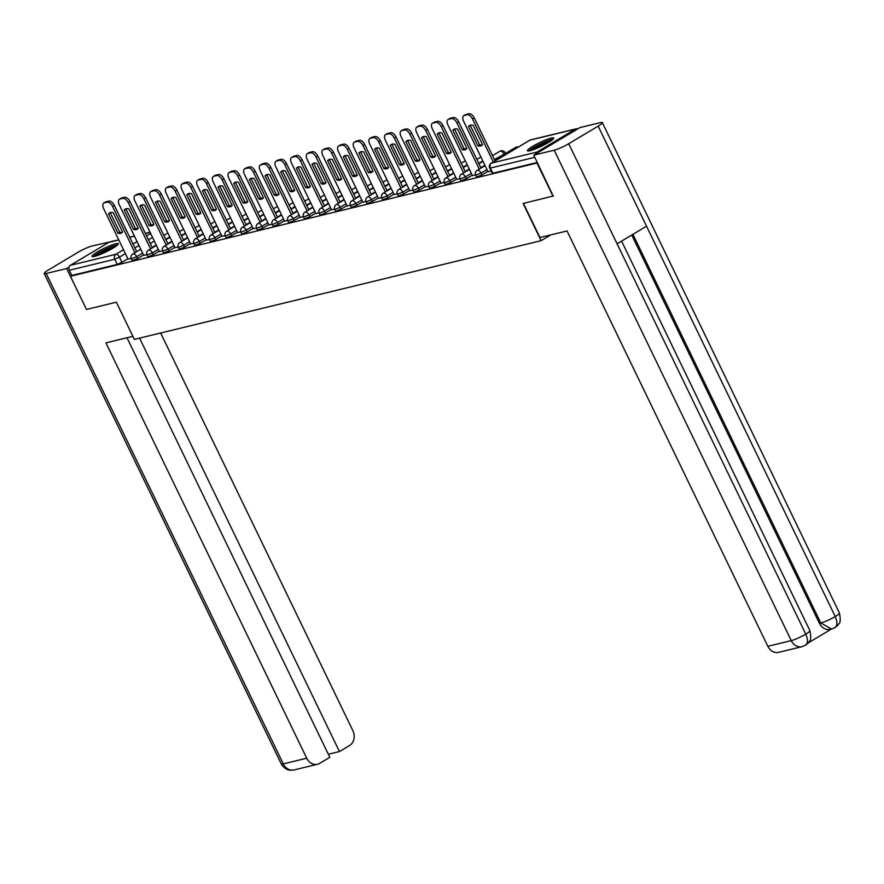 <?xml version="1.0" encoding="UTF-8"?>
<svg xmlns="http://www.w3.org/2000/svg" width="884" height="884" viewBox="0 0 884 884"><rect width="100%" height="100%" fill="white"/><g stroke="black" fill="none" stroke-linecap="round" stroke-linejoin="round"><path stroke-width="1.33" d="M476.575 177.054L481.946 174.944L481.062 173.109L475.68 175.22L476.575 177.054M460.918 180.855L466.299 178.734L465.404 176.899L460.034 179.021L460.918 180.855M445.271 184.657L450.641 182.535L449.757 180.701L444.387 182.822L445.271 184.657M429.613 188.447L434.994 186.336L434.11 184.502L428.729 186.612L429.613 188.447M413.966 192.248L419.336 190.137L418.452 188.303L413.082 190.414L413.966 192.248M398.319 196.049L403.69 193.928L402.806 192.093L397.424 194.215L398.319 196.049M382.661 199.85L388.043 197.729L387.148 195.894L381.777 198.016L382.661 199.85M367.015 203.64L372.385 201.53L371.501 199.696L366.12 201.806L367.015 203.64M351.357 207.442L356.738 205.331L355.843 203.497L350.473 205.607L351.357 207.442M335.71 211.243L341.08 209.132L340.196 207.287L334.826 209.409L335.71 211.243M320.052 215.044L325.434 212.922L324.55 211.088L319.168 213.21L320.052 215.044M304.405 218.834L309.776 216.724L308.892 214.889L303.521 217L304.405 218.834M288.759 222.635L294.129 220.525L293.245 218.691L287.864 220.801L288.759 222.635M273.101 226.437L278.482 224.326L277.587 222.481L272.217 224.602L273.101 226.437M257.454 230.238L262.824 228.116L261.94 226.282L256.559 228.403L257.454 230.238M241.796 234.039L247.177 231.917L246.282 230.083L240.912 232.194L241.796 234.039M226.149 237.829L231.52 235.719L230.636 233.884L225.265 235.995L226.149 237.829M210.491 241.63L215.873 239.52L214.989 237.685L209.607 239.796L210.491 241.63M194.845 245.432L200.215 243.31L199.331 241.476L193.961 243.597L194.845 245.432M179.198 249.233L184.568 247.111L183.684 245.277L178.303 247.387L179.198 249.233M163.54 253.023L168.921 250.912L168.026 249.078L162.656 251.189L163.54 253.023M147.893 256.824L153.263 254.714L152.38 252.879L146.998 254.99L147.893 256.824M132.235 260.625L137.617 258.504L136.722 256.669L131.351 258.791L132.235 260.625M115.738 243.741A14.586 2.011 -25.8 0 0 100.621 250.117A14.586 2.011 -25.8 0 0 92.013 256.415A14.586 2.011 -25.8 0 0 94.566 256.393A14.586 2.011 -25.8 0 0 109.682 250.017A14.586 2.011 -25.8 0 0 118.29 243.719A14.586 2.011 -25.8 0 0 115.738 243.741M551.174 138.07A14.586 2.011 -25.8 0 0 536.047 144.435A14.586 2.011 -25.8 0 0 527.45 150.744A14.586 2.011 -25.8 0 0 530.002 150.711A14.586 2.011 -25.8 0 0 545.119 144.346A14.586 2.011 -25.8 0 0 553.727 138.037A14.586 2.011 -25.8 0 0 551.174 138.07M553.019 196.226L536.964 163.032L70.433 276.261L86.477 309.455L116.379 302.195L134.357 339.39L541.096 240.68L523.118 203.486L553.483 195.95M577.661 128.942A3.746 3.116 76.4 0 0 576.07 128.843A3.746 3.116 76.4 0 0 575.34 129.141L536.931 152.092A3.746 3.116 76.4 0 0 535.505 154.125M127.893 258.769L121.959 262.305L119.462 257.133L114.743 259.244L69.295 270.272A3.746 3.116 -103.6 0 1 70.389 265.322L108.809 242.371A3.746 3.116 -103.6 0 1 109.539 242.072L118.732 239.84M69.295 270.272L71.792 275.443L70.433 276.261M143.716 255.332L146.855 254.625M159.363 251.531L162.501 250.835M175.01 247.73L178.159 247.034M190.668 243.929L193.806 243.233M206.315 240.128L209.453 239.431M221.972 236.337L225.111 235.641M237.619 232.536L240.757 231.84M253.277 228.735L256.415 228.039M268.924 224.934L272.062 224.238M284.571 221.144L287.72 220.436M300.228 217.342L303.367 216.646M315.875 213.541L319.013 212.845M331.533 209.74L334.671 209.044M347.18 205.95L350.318 205.243M362.838 202.149L365.976 201.453M378.485 198.347L381.623 197.651M394.131 194.546L397.27 193.85M409.789 190.756L412.927 190.049M425.436 186.955L428.574 186.259M441.094 183.154L444.232 182.458M456.741 179.353L459.879 178.656M472.399 175.562L475.537 174.855M488.045 171.761L491.161 171.065M487.869 171.397L481.946 174.944M472.222 175.198L466.299 178.734M456.564 178.999L450.641 182.535M440.917 182.8L434.994 186.336M425.27 186.59L419.336 190.137M409.612 190.392L403.69 193.928M393.966 194.193L388.043 197.729M378.308 197.994L372.385 201.53M362.661 201.784L356.738 205.331M347.003 205.585L341.08 209.132M331.356 209.386L325.434 212.922M315.71 213.188L309.776 216.724M300.052 216.978L294.129 220.525M284.405 220.779L278.482 224.326M268.747 224.58L262.824 228.116M253.1 228.381L247.177 231.917M237.442 232.172L231.52 235.719M221.796 235.973L215.873 239.52M206.149 239.774L200.215 243.31M190.491 243.575L184.568 247.111M174.844 247.376L168.921 250.912M159.186 251.167L153.263 254.714M143.54 254.968L137.617 258.504M550.765 234.912L541.096 240.68M128.058 259.123L131.197 258.426M537.295 162.468L492.874 173.253L492.222 173.253L489.725 168.082L490.377 168.082L492.874 173.253M71.792 275.443L117.24 264.415L121.959 262.305M122.357 232.315A11.691 6.243 59.1 0 1 119.638 232.116L110.29 212.801A11.691 6.243 59.1 0 1 110.522 212.514M134.921 252.68L112.566 206.425A5.613 2.995 -120.9 0 0 107.13 202.16L104.224 202.867A5.613 2.995 -120.9 0 0 103.771 203.044L105.528 201.994A5.613 2.995 59.1 0 1 105.992 201.806L108.898 201.099A5.613 2.995 59.1 0 1 114.323 205.375L136.689 251.631M108.533 213.851L117.87 233.177A11.691 6.243 59.1 0 0 121.55 232.978A11.691 6.243 59.1 0 0 122.589 232.028L113.24 212.713A11.691 6.243 59.1 0 0 109.561 212.9A11.691 6.243 59.1 0 0 108.533 213.851L110.29 212.801M103.771 203.044A5.613 2.995 -120.9 0 0 103.638 208.602L128.092 259.178M117.87 233.177L119.638 232.116M138.003 228.514A11.691 6.243 59.1 0 1 135.285 228.326L125.948 209A11.691 6.243 59.1 0 1 126.18 208.712M150.578 248.879L128.213 202.635A5.613 2.995 -120.9 0 0 122.788 198.359L119.881 199.066A5.613 2.995 -120.9 0 0 119.417 199.254L121.185 198.193A5.613 2.995 59.1 0 1 121.638 198.005L124.556 197.298A5.613 2.995 59.1 0 1 129.981 201.574L152.335 247.829M124.18 210.06L133.517 229.376A11.691 6.243 59.1 0 0 137.208 229.177A11.691 6.243 59.1 0 0 138.236 228.238L128.898 208.911A11.691 6.243 59.1 0 0 125.208 209.11A11.691 6.243 59.1 0 0 124.18 210.06L125.948 209M119.417 199.254A5.613 2.995 -120.9 0 0 119.285 204.801L143.738 255.388M133.517 229.376L135.285 228.326M153.661 224.724A11.691 6.243 59.1 0 1 150.943 224.525L141.595 205.198A11.691 6.243 59.1 0 1 141.827 204.922M166.225 245.089L143.871 198.834A5.613 2.995 -120.9 0 0 138.434 194.557L135.528 195.265A5.613 2.995 -120.9 0 0 135.064 195.452L136.832 194.392A5.613 2.995 59.1 0 1 137.296 194.215L140.202 193.508A5.613 2.995 59.1 0 1 145.628 197.773L167.993 244.028M139.838 206.259L149.175 225.575A11.691 6.243 59.1 0 0 152.855 225.387A11.691 6.243 59.1 0 0 153.893 224.437L144.545 205.11A11.691 6.243 59.1 0 0 140.865 205.309A11.691 6.243 59.1 0 0 139.838 206.259L141.595 205.198M135.064 195.452A5.613 2.995 -120.9 0 0 134.932 201L159.396 251.586M149.175 225.575L150.943 224.525M132.876 336.329L105.925 342.87L306.715 758.218A11.227 9.359 76.4 0 0 317.511 764.262A11.227 9.359 76.4 0 0 319.699 763.367L329.809 757.323L126.987 337.754M44.2 273.51A11.503 1.591 -25.8 0 0 46.211 273.488L283.289 763.909A11.227 9.359 76.4 0 0 294.074 769.953L289.808 770.163C290.173 770.24 285.035 770.185 281.278 763.931L44.2 273.51A11.503 1.591 -25.8 0 1 48.388 269.996L77.847 252.404A11.503 1.591 -25.8 0 1 92.367 245.918L112.92 241.244M46.211 273.488L66.632 268.537L69.04 267.09M111.881 241.498L112.776 240.967M328.329 754.262L339.445 751.566L349.556 745.521A11.227 9.359 76.4 0 0 352.871 730.648L160.645 333.014M339.445 751.566L139.584 338.13M66.632 268.537L86.444 309.367M523.45 203.397L539.947 237.531L567.042 230.956L767.831 646.314L791.257 640.624L554.18 150.203L533.759 155.164L553.218 196.104M554.18 150.203A11.503 1.591 -25.8 0 0 568.699 143.727L617.087 243.807L646.536 226.205L598.159 126.125L568.699 143.727M598.159 126.125A11.503 1.591 -25.8 0 0 602.347 122.611A11.503 1.591 -25.8 0 0 600.335 122.633L579.915 127.594L533.759 155.164M808.341 642.834L831.38 629.076M804.595 645.607C807.932 644.138 808.33 640.314 805.777 634.137A11.503 1.591 -25.8 0 1 791.257 640.624A11.227 9.359 76.4 0 0 802.053 646.668L778.627 652.348A11.227 9.359 -103.6 0 1 767.831 646.314M819.424 623.319L820.783 622.988L831.568 629.032L830.22 629.353A11.227 9.359 -103.6 0 1 819.424 623.319L631.74 235.056M632.911 234.348L820.783 622.988A11.503 1.591 -25.8 0 0 835.236 616.546C837.778 622.723 837.413 626.535 834.12 627.971M646.536 226.205L835.236 616.546A11.503 1.591 -25.8 0 0 839.424 613.032C841.778 624.833 838.131 623.319 837.844 625.22L834.993 627.629L831.579 629.032M617.087 243.807L805.777 634.137A11.503 1.591 -25.8 0 0 809.899 630.668C812.285 642.226 808.661 640.966 808.363 642.812L805.479 645.254L802.053 646.668M94.555 256.393A12.63 1.746 154.2 0 1 99.03 253.045A12.63 1.746 154.2 0 1 116.688 245.697M114.533 247.2A11.691 1.613 -25.8 0 0 99.925 253.763A11.691 1.613 -25.8 0 0 97.085 255.642M117.649 244.868A14.498 2 -25.8 0 0 98.025 253.288A14.498 2 -25.8 0 0 93.317 256.636M529.991 150.722A12.63 1.746 154.2 0 1 534.455 147.363A12.63 1.746 154.2 0 1 552.124 140.015M549.97 141.528A11.691 1.613 -25.8 0 0 535.361 148.081A11.691 1.613 -25.8 0 0 532.511 149.96M553.086 139.186A14.498 2 -25.8 0 0 533.45 147.606A14.498 2 -25.8 0 0 528.742 150.954M169.308 220.923A11.691 6.243 59.1 0 1 166.59 220.724L157.253 201.408A11.691 6.243 59.1 0 1 157.485 201.121M181.872 241.288L159.518 195.032A5.613 2.995 -120.9 0 0 154.092 190.756L151.175 191.463A5.613 2.995 -120.9 0 0 150.722 191.651L152.49 190.601A5.613 2.995 59.1 0 1 152.943 190.414L155.849 189.706A5.613 2.995 59.1 0 1 161.286 193.983L183.64 240.227M155.485 202.458L164.822 221.785A11.691 6.243 59.1 0 0 168.512 221.586A11.691 6.243 59.1 0 0 169.54 220.635L160.203 201.309A11.691 6.243 59.1 0 0 156.512 201.508A11.691 6.243 59.1 0 0 155.485 202.458L157.253 201.408M150.722 191.651A5.613 2.995 -120.9 0 0 150.589 197.198L175.043 247.785M164.822 221.785L166.59 220.724M184.966 217.121A11.691 6.243 59.1 0 1 182.237 216.923L172.899 197.607A11.691 6.243 59.1 0 1 173.131 197.32M197.53 237.487L175.165 191.231A5.613 2.995 -120.9 0 0 169.739 186.966L166.833 187.662A5.613 2.995 -120.9 0 0 166.369 187.85L168.137 186.8A5.613 2.995 59.1 0 1 168.601 186.612L171.507 185.905A5.613 2.995 59.1 0 1 176.933 190.182L199.298 236.437M171.131 198.657L180.48 217.983A11.691 6.243 59.1 0 0 184.159 217.784A11.691 6.243 59.1 0 0 185.187 216.834L175.85 197.519A11.691 6.243 59.1 0 0 172.17 197.707A11.691 6.243 59.1 0 0 171.131 198.657L172.899 197.607M166.369 187.85A5.613 2.995 -120.9 0 0 166.236 193.397L190.69 243.984M180.48 217.983L182.237 216.923M200.613 213.32A11.691 6.243 59.1 0 1 197.894 213.132L188.557 193.806A11.691 6.243 59.1 0 1 188.778 193.519M213.177 233.685L190.822 187.441A5.613 2.995 -120.9 0 0 185.397 183.165L182.48 183.872A5.613 2.995 -120.9 0 0 182.027 184.06L183.784 182.999A5.613 2.995 59.1 0 1 184.248 182.811L187.154 182.104A5.613 2.995 59.1 0 1 192.59 186.38L214.945 232.636M186.789 194.867L196.126 214.182A11.691 6.243 59.1 0 0 199.817 213.983A11.691 6.243 59.1 0 0 200.845 213.033L191.508 193.718A11.691 6.243 59.1 0 0 187.817 193.916A11.691 6.243 59.1 0 0 186.789 194.867L188.557 193.806M182.027 184.06A5.613 2.995 -120.9 0 0 181.894 189.607L206.348 240.194M196.126 214.182L197.894 213.132M216.26 209.519A11.691 6.243 59.1 0 1 213.541 209.331L204.204 190.005A11.691 6.243 59.1 0 1 204.436 189.728M228.834 229.884L206.469 183.64A5.613 2.995 -120.9 0 0 201.044 179.364L198.138 180.071A5.613 2.995 -120.9 0 0 197.673 180.259L199.441 179.198A5.613 2.995 59.1 0 1 199.894 179.021L202.812 178.314A5.613 2.995 59.1 0 1 208.237 182.579L230.591 228.834M202.436 191.066L211.784 210.381A11.691 6.243 59.1 0 0 215.464 210.193A11.691 6.243 59.1 0 0 216.492 209.243L207.154 189.916A11.691 6.243 59.1 0 0 203.475 190.115A11.691 6.243 59.1 0 0 202.436 191.066L204.204 190.005M197.673 180.259A5.613 2.995 -120.9 0 0 197.541 185.806L221.995 236.393M211.784 210.381L213.541 209.331M231.917 205.729A11.691 6.243 59.1 0 1 229.199 205.53L219.851 186.215A11.691 6.243 59.1 0 1 220.083 185.927M244.481 226.094L222.127 179.839A5.613 2.995 -120.9 0 0 216.69 175.562L213.784 176.27A5.613 2.995 -120.9 0 0 213.331 176.457L215.088 175.408A5.613 2.995 59.1 0 1 215.552 175.22L218.458 174.513A5.613 2.995 59.1 0 1 223.884 178.789L246.249 225.033M218.094 187.264L227.431 206.591A11.691 6.243 59.1 0 0 231.111 206.392A11.691 6.243 59.1 0 0 232.149 205.442L222.801 186.115A11.691 6.243 59.1 0 0 219.121 186.314A11.691 6.243 59.1 0 0 218.094 187.264L219.851 186.215M213.331 176.457A5.613 2.995 -120.9 0 0 213.199 182.005L237.652 232.591M227.431 206.591L229.199 205.53M247.564 201.928A11.691 6.243 59.1 0 1 244.846 201.729L235.509 182.413A11.691 6.243 59.1 0 1 235.741 182.126M260.139 222.293L237.774 176.038A5.613 2.995 -120.9 0 0 232.348 171.772L229.442 172.468A5.613 2.995 -120.9 0 0 228.978 172.656L230.746 171.607A5.613 2.995 59.1 0 1 231.199 171.419L234.116 170.711A5.613 2.995 59.1 0 1 239.542 174.988L261.896 221.243M233.741 183.463L243.078 202.79A11.691 6.243 59.1 0 0 246.769 202.591A11.691 6.243 59.1 0 0 247.796 201.64L238.459 182.325A11.691 6.243 59.1 0 0 234.768 182.513A11.691 6.243 59.1 0 0 233.741 183.463L235.509 182.413M228.978 172.656A5.613 2.995 -120.9 0 0 228.845 178.203L253.299 228.79M243.078 202.79L244.846 201.729M263.222 198.127A11.691 6.243 59.1 0 1 260.493 197.939L251.155 178.612A11.691 6.243 59.1 0 1 251.387 178.325M275.786 218.492L253.432 172.247A5.613 2.995 -120.9 0 0 247.995 167.971L245.089 168.678A5.613 2.995 -120.9 0 0 244.625 168.866L246.393 167.805A5.613 2.995 59.1 0 1 246.857 167.617L249.763 166.91A5.613 2.995 59.1 0 1 255.189 171.187L277.554 217.442M249.398 179.673L258.736 198.988A11.691 6.243 59.1 0 0 262.415 198.79A11.691 6.243 59.1 0 0 263.454 197.839L254.106 178.524A11.691 6.243 59.1 0 0 250.426 178.723A11.691 6.243 59.1 0 0 249.398 179.673L251.155 178.612M244.625 168.866A5.613 2.995 -120.9 0 0 244.492 174.413L268.957 225M258.736 198.988L260.493 197.939M278.869 194.325A11.691 6.243 59.1 0 1 276.151 194.137L266.813 174.811A11.691 6.243 59.1 0 1 267.045 174.535M291.433 214.69L269.079 168.446A5.613 2.995 -120.9 0 0 263.653 164.17L260.736 164.877A5.613 2.995 -120.9 0 0 260.283 165.065L262.051 164.004A5.613 2.995 59.1 0 1 262.504 163.827L265.41 163.12A5.613 2.995 59.1 0 1 270.847 167.385L293.201 213.641M265.045 175.872L274.383 195.187A11.691 6.243 59.1 0 0 278.073 194.999A11.691 6.243 59.1 0 0 279.101 194.049L269.764 174.723A11.691 6.243 59.1 0 0 266.073 174.922A11.691 6.243 59.1 0 0 265.045 175.872L266.813 174.811M260.283 165.065A5.613 2.995 -120.9 0 0 260.15 170.612L284.604 221.199M274.383 195.187L276.151 194.137M294.527 190.535A11.691 6.243 59.1 0 1 291.797 190.336L282.46 171.021A11.691 6.243 59.1 0 1 282.692 170.734M307.091 210.9L284.725 164.645A5.613 2.995 -120.9 0 0 279.3 160.369L276.394 161.076A5.613 2.995 -120.9 0 0 275.93 161.264L277.698 160.214A5.613 2.995 59.1 0 1 278.151 160.026L281.068 159.319A5.613 2.995 59.1 0 1 286.493 163.595L308.859 209.84M280.692 172.071L290.04 191.386A11.691 6.243 59.1 0 0 293.72 191.198A11.691 6.243 59.1 0 0 294.748 190.248L285.41 170.921A11.691 6.243 59.1 0 0 281.731 171.12A11.691 6.243 59.1 0 0 280.692 172.071L282.46 171.021M275.93 161.264A5.613 2.995 -120.9 0 0 275.797 166.811L300.251 217.398M290.04 191.386L291.797 190.336M310.173 186.734A11.691 6.243 59.1 0 1 307.455 186.535L298.118 167.22A11.691 6.243 59.1 0 1 298.339 166.932M322.737 207.099L300.383 160.844A5.613 2.995 -120.9 0 0 294.958 156.578L292.04 157.275A5.613 2.995 -120.9 0 0 291.587 157.463L293.344 156.413A5.613 2.995 59.1 0 1 293.808 156.225L296.715 155.518A5.613 2.995 59.1 0 1 302.151 159.794L324.505 206.049M296.35 168.269L305.687 187.596A11.691 6.243 59.1 0 0 309.367 187.397A11.691 6.243 59.1 0 0 310.406 186.447L301.068 167.131A11.691 6.243 59.1 0 0 297.378 167.319A11.691 6.243 59.1 0 0 296.35 168.269L298.118 167.22M291.587 157.463A5.613 2.995 -120.9 0 0 291.455 163.01L315.908 213.597M305.687 187.596L307.455 186.535M325.82 182.933A11.691 6.243 59.1 0 1 323.102 182.745L313.765 163.418A11.691 6.243 59.1 0 1 313.997 163.131M338.395 203.298L316.03 157.054A5.613 2.995 -120.9 0 0 310.604 152.777L307.698 153.484A5.613 2.995 -120.9 0 0 307.234 153.672L309.002 152.612A5.613 2.995 59.1 0 1 309.455 152.424L312.372 151.716A5.613 2.995 59.1 0 1 317.798 155.993L340.152 202.248M311.997 164.468L321.334 183.795A11.691 6.243 59.1 0 0 325.025 183.596A11.691 6.243 59.1 0 0 326.052 182.645L316.715 163.33A11.691 6.243 59.1 0 0 313.035 163.529A11.691 6.243 59.1 0 0 311.997 164.468L313.765 163.418M307.234 153.672A5.613 2.995 -120.9 0 0 307.102 159.219L331.555 209.806M321.334 183.795L323.102 182.745M341.478 179.132A11.691 6.243 59.1 0 1 338.76 178.944L329.412 159.617A11.691 6.243 59.1 0 1 329.644 159.341M354.042 199.497L331.688 153.252A5.613 2.995 -120.9 0 0 326.251 148.976L323.345 149.683A5.613 2.995 -120.9 0 0 322.892 149.871L324.649 148.81A5.613 2.995 59.1 0 1 325.113 148.623L328.019 147.926A5.613 2.995 59.1 0 1 333.445 152.192L355.81 198.447M327.655 160.678L336.992 179.993A11.691 6.243 59.1 0 0 340.671 179.795A11.691 6.243 59.1 0 0 341.71 178.855L332.362 159.529A11.691 6.243 59.1 0 0 328.682 159.728A11.691 6.243 59.1 0 0 327.655 160.678L329.412 159.617M322.892 149.871A5.613 2.995 -120.9 0 0 322.759 155.418L347.213 206.005M336.992 179.993L338.76 178.944M357.125 175.341A11.691 6.243 59.1 0 1 354.407 175.142L345.069 155.827A11.691 6.243 59.1 0 1 345.301 155.54M369.7 195.707L347.335 149.451A5.613 2.995 -120.9 0 0 341.909 145.175L338.992 145.882A5.613 2.995 -120.9 0 0 338.539 146.07L340.307 145.02A5.613 2.995 59.1 0 1 340.76 144.832L343.666 144.125A5.613 2.995 59.1 0 1 349.103 148.401L371.457 194.646M343.301 156.877L352.639 176.192A11.691 6.243 59.1 0 0 356.329 176.004A11.691 6.243 59.1 0 0 357.357 175.054L348.02 155.728A11.691 6.243 59.1 0 0 344.329 155.927A11.691 6.243 59.1 0 0 343.301 156.877L345.069 155.827M338.539 146.07A5.613 2.995 -120.9 0 0 338.406 151.617L362.86 202.204M352.639 176.192L354.407 175.142M372.783 171.54A11.691 6.243 59.1 0 1 370.053 171.341L360.716 152.026A11.691 6.243 59.1 0 1 360.948 151.739M385.347 191.905L362.993 145.65A5.613 2.995 -120.9 0 0 357.556 141.374L354.65 142.081A5.613 2.995 -120.9 0 0 354.186 142.269L355.954 141.219A5.613 2.995 59.1 0 1 356.418 141.031L359.324 140.324A5.613 2.995 59.1 0 1 364.749 144.6L387.115 190.845M358.959 153.076L368.296 172.402A11.691 6.243 59.1 0 0 371.976 172.203A11.691 6.243 59.1 0 0 373.015 171.253L363.667 151.938A11.691 6.243 59.1 0 0 359.987 152.125A11.691 6.243 59.1 0 0 358.959 153.076L360.716 152.026M354.186 142.269A5.613 2.995 -120.9 0 0 354.053 147.816L378.507 198.403M368.296 172.402L370.053 171.341M388.43 167.739A11.691 6.243 59.1 0 1 385.711 167.551L376.374 148.225A11.691 6.243 59.1 0 1 376.606 147.937M400.993 188.104L378.639 141.849A5.613 2.995 -120.9 0 0 373.214 137.584L370.297 138.291A5.613 2.995 -120.9 0 0 369.844 138.468L371.6 137.418A5.613 2.995 59.1 0 1 372.065 137.23L374.971 136.523A5.613 2.995 59.1 0 1 380.407 140.799L402.761 187.054M374.606 149.274L383.943 168.601A11.691 6.243 59.1 0 0 387.634 168.402A11.691 6.243 59.1 0 0 388.662 167.452L379.324 148.136A11.691 6.243 59.1 0 0 375.634 148.335A11.691 6.243 59.1 0 0 374.606 149.274L376.374 148.225M369.844 138.468A5.613 2.995 -120.9 0 0 369.711 144.026L394.165 194.613M383.943 168.601L385.711 167.551M404.076 163.938A11.691 6.243 59.1 0 1 401.358 163.75L392.021 144.423A11.691 6.243 59.1 0 1 392.253 144.136M416.651 184.303L394.286 138.059A5.613 2.995 -120.9 0 0 388.861 133.782L385.954 134.49A5.613 2.995 -120.9 0 0 385.49 134.677L387.258 133.617A5.613 2.995 59.1 0 1 387.711 133.429L390.629 132.733A5.613 2.995 59.1 0 1 396.054 136.998L418.419 183.253M390.253 145.484L399.601 164.8A11.691 6.243 59.1 0 0 403.281 164.601A11.691 6.243 59.1 0 0 404.308 163.662L394.971 144.335A11.691 6.243 59.1 0 0 391.292 144.534A11.691 6.243 59.1 0 0 390.253 145.484L392.021 144.423M385.49 134.677A5.613 2.995 -120.9 0 0 385.358 140.225L409.811 190.811M399.601 164.8L401.358 163.75M419.734 160.148A11.691 6.243 59.1 0 1 417.016 159.949L407.668 140.622A11.691 6.243 59.1 0 1 407.9 140.346M432.298 180.513L409.944 134.257A5.613 2.995 -120.9 0 0 404.507 129.981L401.601 130.688A5.613 2.995 -120.9 0 0 401.148 130.876L402.905 129.826A5.613 2.995 59.1 0 1 403.369 129.639L406.275 128.931A5.613 2.995 59.1 0 1 411.712 133.208L434.066 179.452M405.911 141.683L415.248 160.998A11.691 6.243 59.1 0 0 418.928 160.811A11.691 6.243 59.1 0 0 419.966 159.86L410.629 140.534A11.691 6.243 59.1 0 0 406.938 140.733A11.691 6.243 59.1 0 0 405.911 141.683L407.668 140.622M401.148 130.876A5.613 2.995 -120.9 0 0 401.016 136.423L425.469 187.01M415.248 160.998L417.016 159.949M435.381 156.346A11.691 6.243 59.1 0 1 432.663 156.148L423.326 136.832A11.691 6.243 59.1 0 1 423.558 136.545M447.956 176.712L425.591 130.456A5.613 2.995 -120.9 0 0 420.165 126.18L417.259 126.887A5.613 2.995 -120.9 0 0 416.795 127.075L418.563 126.025A5.613 2.995 59.1 0 1 419.016 125.837L421.933 125.13A5.613 2.995 59.1 0 1 427.359 129.407L449.713 175.651M421.558 137.882L430.895 157.208A11.691 6.243 59.1 0 0 434.585 157.009A11.691 6.243 59.1 0 0 435.613 156.059L426.276 136.744A11.691 6.243 59.1 0 0 422.596 136.932A11.691 6.243 59.1 0 0 421.558 137.882L423.326 136.832M416.795 127.075A5.613 2.995 -120.9 0 0 416.662 132.622L441.116 183.209M430.895 157.208L432.663 156.148M451.039 152.545A11.691 6.243 59.1 0 1 448.321 152.346L438.972 133.031A11.691 6.243 59.1 0 1 439.204 132.744M463.603 172.91L441.249 126.655A5.613 2.995 -120.9 0 0 435.812 122.39L432.906 123.097A5.613 2.995 -120.9 0 0 432.442 123.274L434.21 122.224A5.613 2.995 59.1 0 1 434.674 122.036L437.58 121.329A5.613 2.995 59.1 0 1 443.006 125.605L465.371 171.861M437.215 134.081L446.553 153.407A11.691 6.243 59.1 0 0 450.232 153.208A11.691 6.243 59.1 0 0 451.271 152.258L441.923 132.943A11.691 6.243 59.1 0 0 438.243 133.141A11.691 6.243 59.1 0 0 437.215 134.081L438.972 133.031M432.442 123.274A5.613 2.995 -120.9 0 0 432.32 128.832L456.774 179.408M446.553 153.407L448.321 152.346M466.686 148.744A11.691 6.243 59.1 0 1 463.967 148.556L454.63 129.23A11.691 6.243 59.1 0 1 454.862 128.942M479.261 169.109L456.895 122.865A5.613 2.995 -120.9 0 0 451.47 118.589L448.553 119.296A5.613 2.995 -120.9 0 0 448.1 119.484L449.868 118.423A5.613 2.995 59.1 0 1 450.321 118.235L453.227 117.528A5.613 2.995 59.1 0 1 458.663 121.804L481.018 168.059M452.862 130.291L462.199 149.606A11.691 6.243 59.1 0 0 465.89 149.407A11.691 6.243 59.1 0 0 466.918 148.468L457.581 129.141A11.691 6.243 59.1 0 0 453.89 129.34A11.691 6.243 59.1 0 0 452.862 130.291L454.63 129.23M448.1 119.484A5.613 2.995 -120.9 0 0 447.967 125.031L472.421 175.618M462.199 149.606L463.967 148.556M482.344 144.954A11.691 6.243 59.1 0 1 479.614 144.755L470.277 125.429A11.691 6.243 59.1 0 1 470.509 125.152M493.294 161.982L472.553 119.064A5.613 2.995 -120.9 0 0 467.117 114.787L464.211 115.495A5.613 2.995 -120.9 0 0 463.746 115.682L465.514 114.633A5.613 2.995 59.1 0 1 465.978 114.445L468.885 113.738A5.613 2.995 59.1 0 1 474.31 118.003L495.062 160.921M468.509 126.489L477.857 145.805A11.691 6.243 59.1 0 0 481.537 145.617A11.691 6.243 59.1 0 0 482.565 144.667L473.227 125.34A11.691 6.243 59.1 0 0 469.548 125.539A11.691 6.243 59.1 0 0 468.509 126.489L470.277 125.429M463.746 115.682A5.613 2.995 -120.9 0 0 463.614 121.23L488.067 171.816M477.857 145.805L479.614 144.755M575.34 129.141L529.892 140.169L491.482 163.12L536.931 152.092M152.523 237.387L148.468 239.807M138.954 245.487L134.898 247.918M125.384 253.597L119.462 257.133A3.746 2 59.1 0 0 115.848 254.283L123.506 249.708M133.009 244.028L137.075 241.597M146.578 235.917L150.645 233.498M150.092 232.348L145.407 233.487M134.434 236.15L129.749 237.288M118.787 239.94L108.809 242.371M70.389 265.322L115.848 254.283A3.746 3.116 76.4 0 0 114.743 259.244L117.24 264.415M486.985 169.562L481.062 173.109A3.746 2 -120.9 0 0 477.437 170.258A3.746 2 59.1 0 0 477.139 170.38A3.746 3.746 0 0 0 475.68 175.22M504.002 154.324L494.41 159.573M484.907 165.253L480.841 167.684M471.338 173.363L465.404 176.899A3.746 2 -120.9 0 0 461.791 174.06A3.746 2 59.1 0 0 461.481 174.181A3.746 3.746 0 0 0 460.034 179.021M482.819 160.954L478.752 163.374M469.249 169.054L465.183 171.485M455.68 177.165L449.757 180.701A3.746 2 -120.9 0 0 446.133 177.85A3.746 2 59.1 0 0 445.834 177.982A3.746 3.746 0 0 0 444.387 182.822M467.172 164.744L463.106 167.175M453.603 172.855L449.536 175.286M440.033 180.966L434.11 184.502A3.746 2 -120.9 0 0 430.486 181.651A3.746 2 59.1 0 0 430.177 181.773A3.746 3.746 0 0 0 428.729 186.612M451.514 168.546L447.459 170.977M437.945 176.656L433.889 179.076M424.375 184.756L418.452 188.303A3.746 2 -120.9 0 0 414.839 185.452A3.746 2 59.1 0 0 414.53 185.574A3.746 3.746 0 0 0 413.082 190.414M435.867 172.347L431.801 174.767M422.298 180.447L418.231 182.877M408.728 188.557L402.806 192.093A3.746 2 -120.9 0 0 399.181 189.253A3.746 2 59.1 0 0 398.872 189.375A3.746 3.746 0 0 0 397.424 194.215M420.209 176.148L416.154 178.568M406.64 184.248L402.585 186.679M393.071 192.358L387.148 195.894A3.746 2 -120.9 0 0 383.534 193.043A3.746 2 59.1 0 0 383.225 193.176A3.746 3.746 0 0 0 381.777 198.016M404.563 179.938L400.496 182.369M390.993 188.049L386.927 190.48M377.424 196.16L371.501 199.696A3.746 2 -120.9 0 0 367.877 196.845A3.746 2 59.1 0 0 367.578 196.966A3.746 3.746 0 0 0 366.12 201.806M388.916 183.739L384.849 186.17M375.346 191.85L371.28 194.27M361.777 199.95L355.843 203.497A3.746 2 -120.9 0 0 352.23 200.646A3.746 2 59.1 0 0 351.92 200.767A3.746 3.746 0 0 0 350.473 205.607M373.258 187.541L369.192 189.972M359.689 195.64L355.622 198.071M346.119 203.751L340.196 207.287A3.746 2 -120.9 0 0 336.572 204.447A3.746 2 59.1 0 0 336.274 204.569A3.746 3.746 0 0 0 334.826 209.409M357.611 191.342L353.545 193.762M344.042 199.441L339.975 201.872M330.472 207.552L324.55 211.088A3.746 2 -120.9 0 0 320.925 208.237A3.746 2 59.1 0 0 320.616 208.37A3.746 3.746 0 0 0 319.168 213.21M341.953 195.132L337.898 197.563M328.384 203.243L324.329 205.674M314.814 211.353L308.892 214.889A3.746 2 -120.9 0 0 305.278 212.038A3.746 2 59.1 0 0 304.969 212.16A3.746 3.746 0 0 0 303.521 217M326.307 198.933L322.24 201.364M312.737 207.044L308.671 209.464M299.168 215.143L293.245 218.691A3.746 2 -120.9 0 0 289.62 215.84A3.746 2 59.1 0 0 289.311 215.961A3.746 3.746 0 0 0 287.864 220.801M310.649 202.734L306.593 205.165M297.079 210.845L293.024 213.265M283.51 218.945L277.587 222.481A3.746 2 -120.9 0 0 273.974 219.641A3.746 2 59.1 0 0 273.664 219.762A3.746 3.746 0 0 0 272.217 224.602M295.002 206.536L290.935 208.956M281.432 214.635L277.366 217.066M267.863 222.746L261.94 226.282A3.746 2 -120.9 0 0 258.316 223.431A3.746 2 59.1 0 0 258.017 223.564A3.746 3.746 0 0 0 256.559 228.403M279.355 210.326L275.289 212.757M265.786 218.436L261.719 220.867M252.216 226.547L246.282 230.083A3.746 2 -120.9 0 0 242.669 227.232A3.746 2 59.1 0 0 242.36 227.354A3.746 3.746 0 0 0 240.912 232.194M263.697 214.127L259.631 216.558M250.128 222.238L246.061 224.658M236.558 230.337L230.636 233.884A3.746 2 -120.9 0 0 227.011 231.033A3.746 2 59.1 0 0 226.713 231.155A3.746 3.746 0 0 0 225.265 235.995M248.05 217.928L243.984 220.359M234.481 226.039L230.415 228.459M220.912 234.138L214.989 237.685A3.746 2 -120.9 0 0 211.364 234.835A3.746 2 59.1 0 0 211.055 234.956A3.746 3.746 0 0 0 209.607 239.796M232.393 221.729L228.337 224.149M218.823 229.829L214.768 232.26M205.254 237.94L199.331 241.476A3.746 2 -120.9 0 0 195.718 238.625A3.746 2 59.1 0 0 195.408 238.757A3.746 3.746 0 0 0 193.961 243.597M216.746 225.519L212.679 227.95M203.176 233.63L199.11 236.061M189.607 241.741L183.684 245.277A3.746 2 -120.9 0 0 180.06 242.426A3.746 2 59.1 0 0 179.75 242.547A3.746 3.746 0 0 0 178.303 247.387M201.088 229.321L197.033 231.752M187.518 237.431L183.463 239.862M173.96 245.531L168.026 249.078A3.746 2 -120.9 0 0 164.413 246.227A3.746 2 59.1 0 0 164.104 246.349A3.746 3.746 0 0 0 162.656 251.189M185.441 233.122L181.375 235.553M171.872 241.233L167.805 243.653M158.302 249.332L152.38 252.879A3.746 2 -120.9 0 0 148.755 250.028A3.746 2 59.1 0 0 148.457 250.15A3.746 3.746 0 0 0 146.998 254.99M169.794 236.923L165.728 239.343M156.225 245.023L152.158 247.454M142.655 253.133L136.722 256.669A3.746 2 -120.9 0 0 133.108 253.818A3.746 2 59.1 0 0 132.799 253.951A3.746 3.746 0 0 0 131.351 258.791M505.493 153.44L505.184 152.81L503.825 153.949A3.746 2 -120.9 0 0 500.2 151.109A3.746 2 -120.9 0 0 499.902 151.23A3.746 2 -120.9 0 0 499.648 151.44M517.306 147.639A3.746 2 -120.9 0 0 515.858 147.308A3.746 2 -120.9 0 0 515.549 147.429A3.746 2 -120.9 0 0 515.295 147.639M534.798 157.297L490.377 168.082A3.746 3.116 76.4 0 1 491.482 163.12A3.746 2 -120.9 0 0 491.173 163.242A3.746 3.746 0 0 0 489.725 168.082M491.173 163.242L529.582 140.291A3.746 2 -120.9 0 1 529.892 140.169A3.746 3.116 -103.6 0 1 530.621 139.871A3.746 3.746 0 0 0 529.582 140.291A3.746 2 -120.9 0 0 529.328 140.501M112.566 206.425L114.323 205.375M107.13 202.16L108.898 201.099M104.224 202.867L105.992 201.806M128.213 202.635L129.981 201.574M122.788 198.359L124.556 197.298M119.881 199.066L121.638 198.005M143.871 198.834L145.628 197.773M138.434 194.557L140.202 193.508M135.528 195.265L137.296 194.215M281.278 763.931A11.503 1.591 -25.8 0 0 283.289 763.909L306.715 758.218M159.518 195.032L161.286 193.983M154.092 190.756L155.849 189.706M151.175 191.463L152.943 190.414M175.165 191.231L176.933 190.182M169.739 186.966L171.507 185.905M166.833 187.662L168.601 186.612M190.822 187.441L192.59 186.38M185.397 183.165L187.154 182.104M182.48 183.872L184.248 182.811M206.469 183.64L208.237 182.579M201.044 179.364L202.812 178.314M198.138 180.071L199.894 179.021M222.127 179.839L223.884 178.789M216.69 175.562L218.458 174.513M213.784 176.27L215.552 175.22M237.774 176.038L239.542 174.988M232.348 171.772L234.116 170.711M229.442 172.468L231.199 171.419M253.432 172.247L255.189 171.187M247.995 167.971L249.763 166.91M245.089 168.678L246.857 167.617M269.079 168.446L270.847 167.385M263.653 164.17L265.41 163.12M260.736 164.877L262.504 163.827M284.725 164.645L286.493 163.595M279.3 160.369L281.068 159.319M276.394 161.076L278.151 160.026M300.383 160.844L302.151 159.794M294.958 156.578L296.715 155.518M292.04 157.275L293.808 156.225M316.03 157.054L317.798 155.993M310.604 152.777L312.372 151.716M307.698 153.484L309.455 152.424M331.688 153.252L333.445 152.192M326.251 148.976L328.019 147.926M323.345 149.683L325.113 148.623M347.335 149.451L349.103 148.401M341.909 145.175L343.666 144.125M338.992 145.882L340.76 144.832M362.993 145.65L364.749 144.6M357.556 141.374L359.324 140.324M354.65 142.081L356.418 141.031M378.639 141.849L380.407 140.799M373.214 137.584L374.971 136.523M370.297 138.291L372.065 137.23M394.286 138.059L396.054 136.998M388.861 133.782L390.629 132.733M385.954 134.49L387.711 133.429M409.944 134.257L411.712 133.208M404.507 129.981L406.275 128.931M401.601 130.688L403.369 129.639M425.591 130.456L427.359 129.407M420.165 126.18L421.933 125.13M417.259 126.887L419.016 125.837M441.249 126.655L443.006 125.605M435.812 122.39L437.58 121.329M432.906 123.097L434.674 122.036M456.895 122.865L458.663 121.804M451.47 118.589L453.227 117.528M448.553 119.296L450.321 118.235M472.553 119.064L474.31 118.003M467.117 114.787L468.885 113.738M464.211 115.495L465.978 114.445M132.799 253.951L140.755 249.2M150.258 243.52L154.324 241.089M163.827 235.409L167.883 232.989M148.457 250.15L156.402 245.398M165.905 239.719L169.971 237.299M179.474 231.619L183.54 229.188M164.104 246.349L172.048 241.597M181.563 235.929L185.618 233.498M195.132 227.818L199.187 225.387M179.75 242.547L187.706 237.807M197.209 232.127L201.276 229.696M210.779 224.017L214.845 221.586M195.408 238.757L203.353 234.006M212.867 228.326L216.923 225.895M226.426 220.215L230.492 217.796M211.055 234.956L219.011 230.205M228.514 224.525L232.58 222.105M242.083 216.425L246.15 213.994M226.713 231.155L234.658 226.403M244.161 220.724L248.227 218.304M257.73 212.624L261.797 210.193M242.36 227.354L250.316 222.613M259.819 216.934L263.874 214.503M273.388 208.823L277.443 206.392M258.017 223.564L265.962 218.812M275.465 213.132L279.532 210.701M289.035 205.022L293.101 202.602M273.664 219.762L281.609 215.011M291.123 209.331L295.179 206.911M304.693 201.232L308.748 198.801M289.311 215.961L297.267 211.21M306.77 205.53L310.837 203.11M320.339 197.43L324.406 194.999M304.969 212.16L312.914 207.42M322.417 201.74L326.483 199.309M335.986 193.629L340.053 191.198M320.616 208.37L328.572 203.618M338.075 197.939L342.141 195.508M351.644 189.828L355.711 187.408M336.274 204.569L344.219 199.817M353.722 194.137L357.788 191.706M367.291 186.038L371.357 183.607M351.92 200.767L359.876 196.016M369.379 190.336L373.435 187.916M382.949 182.237L387.004 179.806M367.578 196.966L375.523 192.226M385.026 186.546L389.093 184.115M398.596 178.435L402.662 176.004M383.225 193.176L391.17 188.425M400.684 182.745L404.739 180.314M414.253 174.634L418.309 172.214M398.872 189.375L406.828 184.623M416.331 178.944L420.397 176.513M429.9 170.833L433.967 168.413M414.53 185.574L422.475 180.822M431.978 175.142L436.044 172.723M445.547 167.043L449.613 164.612M430.177 181.773L438.132 177.032M447.636 171.352L451.702 168.921M461.205 163.242L465.271 160.811M445.834 177.982L453.779 173.231M463.282 167.551L467.349 165.12M476.852 159.44L480.918 157.02M505.184 152.81A3.746 3.746 0 0 0 499.902 151.23L492.51 155.639M461.481 174.181L469.426 169.43M478.94 163.75L482.995 161.319M518.356 147.009A3.746 3.746 0 0 0 515.549 147.429L494.587 159.949M477.139 170.38L485.084 165.628M576.07 128.843L530.621 139.871M150.037 232.238L145.352 233.376M134.39 236.039L129.705 237.177M317.511 764.262L294.074 769.953M809.899 630.668L621.585 241.122M839.424 613.032L602.347 122.611"/></g></svg>
